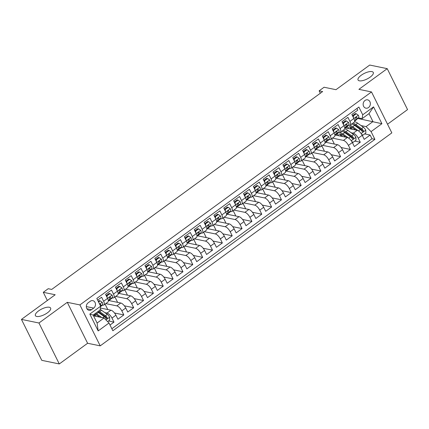 <?xml version="1.0" encoding="UTF-8"?>
<svg xmlns="http://www.w3.org/2000/svg" width="429" height="429" viewBox="0 0 429 429"><rect width="100%" height="100%" fill="white"/><g stroke="black" fill="none" stroke-linecap="round" stroke-linejoin="round"><path stroke-width="0.64" d="M359.357 80.813A8.5 3.116 153.6 0 1 358.054 79.987A8.5 3.116 153.6 0 1 362.661 74.308A8.5 3.116 153.6 0 1 371.97 71.605A8.5 3.116 153.6 0 1 373.273 72.431A8.5 3.116 153.6 0 1 368.667 78.11A8.5 3.116 153.6 0 1 359.357 80.813M36.706 316.452A8.5 3.116 153.6 0 1 35.403 315.626A8.5 3.116 153.6 0 1 40.01 309.947A8.5 3.116 153.6 0 1 49.319 307.244A8.5 3.116 153.6 0 1 50.622 308.07A8.5 3.116 153.6 0 1 46.021 313.749A8.5 3.116 153.6 0 1 36.706 316.452M365.004 100.466A4.247 3.582 101.6 0 0 363.181 104.853A4.247 3.582 101.6 0 0 365.899 108.167A4.247 3.582 101.6 0 0 368.516 107.545A4.247 3.582 101.6 0 0 370.334 103.158A4.247 3.582 101.6 0 0 367.615 99.844A4.247 3.582 101.6 0 0 365.004 100.466M387.532 124.217L407.55 109.599L387.226 68.661L369.718 65.052L335.971 89.693L324.067 87.243L319.138 90.841L320.334 93.249M100.214 345.86L391.833 132.883L371.509 91.94L79.891 304.917L100.214 345.86L87.607 343.264L67.283 302.322L38.959 323.005L59.282 363.948L87.607 343.264M59.282 363.948L41.774 360.339L21.45 319.401L55.191 294.755L43.286 292.305L47.346 300.488M38.959 323.005L21.45 319.401M356.933 108.467L357.77 110.151L351.86 114.468L353.866 118.506L349.925 121.386A5.309 2.097 53.9 0 1 350.257 125.096A5.309 2.097 53.9 0 1 349.319 125.236L348.509 125.064M349.925 121.386L347.919 117.348L342.01 121.664L344.015 125.702L340.074 128.582A5.309 2.097 53.9 0 1 340.406 132.293A5.309 2.097 53.9 0 1 339.468 132.427L338.658 132.261M340.074 128.582L338.068 124.539L332.159 128.861L334.164 132.899L330.223 135.773A5.309 2.097 53.9 0 1 330.55 139.489A5.309 2.097 53.9 0 1 329.617 139.623L328.807 139.457M330.223 135.773L328.217 131.735L322.308 136.052L324.308 140.09L320.372 142.97A5.309 2.097 53.9 0 1 320.699 146.68A5.309 2.097 53.9 0 1 319.766 146.82L318.951 146.654M320.372 142.97L318.366 138.932L312.451 143.248L314.457 147.286L310.516 150.166A5.309 2.097 53.9 0 1 310.848 153.877A5.309 2.097 53.9 0 1 309.915 154.016L309.1 153.845M310.516 150.166L308.515 146.128L302.601 150.445L304.606 154.483L300.665 157.363A5.309 2.097 53.9 0 1 300.997 161.073A5.309 2.097 53.9 0 1 300.059 161.207L299.249 161.041M300.665 157.363L298.659 153.319L292.75 157.641L294.755 161.679L290.814 164.554A5.309 2.097 53.9 0 1 291.146 168.27A5.309 2.097 53.9 0 1 290.208 168.404L289.398 168.238M290.814 164.554L288.808 160.516L282.899 164.833L284.904 168.87L280.963 171.75A5.309 2.097 53.9 0 1 281.29 175.461A5.309 2.097 53.9 0 1 280.357 175.6L279.547 175.434M280.963 171.75L278.957 167.712L273.048 172.029L275.053 176.067L271.112 178.947A5.309 2.097 53.9 0 1 271.439 182.657A5.309 2.097 53.9 0 1 270.506 182.797L269.691 182.625M271.112 178.947L269.106 174.909L263.192 179.225L265.197 183.263L261.256 186.143A5.309 2.097 53.9 0 1 261.588 189.854A5.309 2.097 53.9 0 1 260.655 189.988L259.84 189.822M261.256 186.143L259.255 182.1L253.341 186.422L255.346 190.46L251.405 193.334A5.309 2.097 53.9 0 1 251.737 197.05A5.309 2.097 53.9 0 1 250.804 197.184L249.989 197.018M251.405 193.334L249.399 189.296L243.49 193.613L245.495 197.651L241.554 200.531A5.309 2.097 53.9 0 1 241.886 204.242A5.309 2.097 53.9 0 1 240.948 204.381L240.138 204.215M241.554 200.531L239.548 196.493L233.639 200.81L235.644 204.847L231.703 207.727A5.309 2.097 53.9 0 1 232.035 211.438A5.309 2.097 53.9 0 1 231.097 211.577L230.287 211.406M231.703 207.727L229.697 203.689L223.788 208.006L225.793 212.044L221.852 214.924A5.309 2.097 53.9 0 1 222.179 218.634A5.309 2.097 53.9 0 1 221.246 218.769L220.431 218.602M221.852 214.924L219.846 210.88L213.937 215.202L215.937 219.24L212.001 222.115A5.309 2.097 53.9 0 1 212.328 225.831A5.309 2.097 53.9 0 1 211.395 225.965L210.58 225.799M212.001 222.115L209.996 218.077L204.081 222.394L206.086 226.432L202.145 229.311A5.309 2.097 53.9 0 1 202.477 233.022A5.309 2.097 53.9 0 1 201.544 233.162L200.729 232.995M202.145 229.311L200.139 225.273L194.23 229.59L196.235 233.628L192.294 236.508A5.309 2.097 53.9 0 1 192.626 240.219A5.309 2.097 53.9 0 1 191.688 240.358L190.878 240.186M192.294 236.508L190.288 232.47L184.379 236.787L186.384 240.825L182.443 243.704A5.309 2.097 53.9 0 1 182.775 247.415A5.309 2.097 53.9 0 1 181.837 247.549L181.027 247.383M182.443 243.704L180.437 239.661L174.528 243.978L176.534 248.021L172.592 250.895A5.309 2.097 53.9 0 1 172.919 254.612A5.309 2.097 53.9 0 1 171.986 254.746L171.176 254.579M172.592 250.895L170.586 246.857L164.677 251.174L166.677 255.212L162.741 258.092A5.309 2.097 53.9 0 1 163.068 261.803A5.309 2.097 53.9 0 1 162.135 261.942L161.32 261.776M162.741 258.092L160.736 254.054L154.821 258.371L156.826 262.409L152.885 265.288A5.309 2.097 53.9 0 1 153.217 268.999A5.309 2.097 53.9 0 1 152.284 269.139L151.469 268.967M152.885 265.288L150.885 261.25L144.97 265.567L146.975 269.605L143.034 272.485A5.309 2.097 53.9 0 1 143.366 276.196A5.309 2.097 53.9 0 1 142.428 276.33L141.618 276.163M143.034 272.485L141.028 268.441L135.119 272.758L137.124 276.802L133.183 279.676A5.309 2.097 53.9 0 1 133.516 283.392A5.309 2.097 53.9 0 1 132.577 283.526L131.767 283.36M133.183 279.676L131.177 275.638L125.268 279.955L127.274 283.993L123.332 286.872A5.309 2.097 53.9 0 1 123.659 290.583A5.309 2.097 53.9 0 1 122.726 290.723L121.916 290.556M123.332 286.872L121.327 282.834L115.417 287.151L117.417 291.189L113.481 294.069A5.309 2.097 53.9 0 1 113.808 297.78A5.309 2.097 53.9 0 1 112.875 297.919L112.06 297.747M113.481 294.069L111.476 290.031L105.561 294.348L107.566 298.386A5.309 2.097 53.9 0 1 107.899 302.096L103.957 304.976A5.309 2.097 53.9 0 1 103.024 305.11L102.209 304.944M110.006 325.021L113.98 322.12L108.473 320.989M100.37 308.027L110.918 310.199A5.309 2.097 53.9 0 1 115.916 315.202L117.921 319.246L123.831 314.924L114.516 313.009M108.961 300.573L120.769 303.008A5.309 2.097 -126.1 0 1 125.767 308.011L127.772 312.049L133.687 307.732L124.367 305.813M118.812 293.377L130.62 295.812A5.309 2.097 -126.1 0 1 135.623 300.815L137.629 304.853L143.538 300.536L134.223 298.616M128.662 286.181L140.476 288.615A5.309 2.097 -126.1 0 1 145.474 293.618L147.479 297.656L153.389 293.339L144.074 291.42M138.513 278.989L150.327 281.419A5.309 2.097 -126.1 0 1 155.325 286.422L157.33 290.465L163.24 286.143L153.925 284.229M148.37 271.793L160.178 274.228A5.309 2.097 -126.1 0 1 165.176 279.231L167.181 283.269L173.091 278.952L163.776 277.032M158.221 264.596L170.029 267.031A5.309 2.097 -126.1 0 1 175.027 272.034L177.032 276.072L182.947 271.755L173.627 269.836M168.071 257.4L179.88 259.835A5.309 2.097 -126.1 0 1 184.883 264.838L186.883 268.876L192.798 264.559L183.483 262.639M177.922 250.209L189.736 252.638A5.309 2.097 -126.1 0 1 194.734 257.641L196.739 261.685L202.649 257.362L193.334 255.448M187.773 243.012L199.587 245.447A5.309 2.097 -126.1 0 1 204.585 250.45L206.59 254.488L212.5 250.171L203.185 248.252M197.624 235.816L209.438 238.251A5.309 2.097 -126.1 0 1 214.436 243.254L216.441 247.292L222.351 242.975L213.036 241.055M207.48 228.619L219.289 231.054A5.309 2.097 -126.1 0 1 224.287 236.057L226.292 240.095L232.207 235.778L222.887 233.859M217.331 221.428L229.14 223.858A5.309 2.097 -126.1 0 1 234.143 228.861L236.143 232.904L242.058 228.582L232.738 226.668M227.182 214.232L238.996 216.666A5.309 2.097 -126.1 0 1 243.994 221.67L245.999 225.708L251.909 221.391L242.594 219.471M237.033 207.035L248.847 209.47A5.309 2.097 -126.1 0 1 253.845 214.473L255.85 218.511L261.76 214.194L252.445 212.275M246.884 199.839L258.698 202.273A5.309 2.097 -126.1 0 1 263.696 207.277L265.701 211.315L271.611 206.998L262.296 205.078M256.74 192.648L268.549 195.077A5.309 2.097 -126.1 0 1 273.546 200.08L275.552 204.124L281.462 199.801L272.147 197.887M266.591 185.451L278.4 187.886A5.309 2.097 -126.1 0 1 283.397 192.889L285.403 196.927L291.318 192.61L281.998 190.691M276.442 178.255L288.25 180.689A5.309 2.097 -126.1 0 1 293.254 185.693L295.259 189.731L301.169 185.414L291.854 183.494M286.293 171.058L298.107 173.493A5.309 2.097 -126.1 0 1 303.105 178.496L305.11 182.534L311.02 178.217L301.705 176.298M296.144 163.867L307.958 166.296A5.309 2.097 -126.1 0 1 312.956 171.3L314.961 175.343L320.871 171.021L311.556 169.106M306 156.671L317.809 159.105A5.309 2.097 -126.1 0 1 322.806 164.109L324.812 168.147L330.721 163.83L321.407 161.91M315.851 149.474L327.659 151.909A5.309 2.097 -126.1 0 1 332.657 156.912L334.663 160.95L340.578 156.633L331.258 154.713M325.702 142.278L337.51 144.712A5.309 2.097 -126.1 0 1 342.514 149.716L344.514 153.754L350.429 149.437L341.114 147.517M335.553 135.087L347.367 137.516A5.309 2.097 -126.1 0 1 352.365 142.519L354.37 146.562L360.28 142.24L354.772 141.109M43.286 292.305L48.209 288.706L51.716 289.425L322.64 91.559L319.138 90.841M91.522 309.69L93.694 308.108A4.118 3.47 101.6 0 0 95.453 303.855A4.118 3.47 101.6 0 0 92.82 300.649A4.118 3.47 101.6 0 0 90.288 301.249L88.117 302.831A4.118 3.47 101.6 0 0 86.358 307.084A4.118 3.47 101.6 0 0 88.991 310.29A4.118 3.47 101.6 0 0 91.522 309.69L86.899 308.741M362.114 118.645L362.719 114.795L358.875 107.052L96.815 298.439L100.659 306.188L100.054 310.033L93.157 315.074L97.11 323.037L104.006 318.002L109.009 323.005L112.854 330.754L374.914 139.361L371.069 131.617L366.071 126.614L372.967 121.573L369.01 113.61L362.114 118.645L358.36 117.873M362.719 114.795L373.557 106.88L381.907 123.702L371.069 131.617M109.009 323.005L98.171 330.92L89.822 314.103L100.659 306.188M351.169 132.765L353.276 133.199A5.309 2.097 53.9 0 1 358.274 138.202L360.28 142.24M345.404 127.89L357.218 130.325L353.276 133.199M332.411 138.127L343.425 140.396A5.309 2.097 53.9 0 1 348.423 145.399L350.429 149.437M322.56 145.324L333.574 147.592A5.309 2.097 53.9 0 1 338.572 152.595L340.578 156.633M312.709 152.52L323.718 154.789A5.309 2.097 53.9 0 1 328.721 159.792L330.721 163.83M302.858 159.711L313.867 161.98A5.309 2.097 53.9 0 1 318.865 166.983L320.871 171.021M293.007 166.908L304.016 169.176A5.309 2.097 53.9 0 1 309.014 174.179L311.02 178.217M283.156 174.104L294.165 176.373A5.309 2.097 53.9 0 1 299.163 181.376L301.169 185.414M273.3 181.301L284.314 183.569A5.309 2.097 53.9 0 1 289.312 188.572L291.318 192.61M263.449 188.492L274.458 190.76A5.309 2.097 53.9 0 1 279.461 195.763L281.462 199.801M253.598 195.688L264.607 197.957A5.309 2.097 53.9 0 1 269.605 202.96L271.611 206.998M243.747 202.885L254.756 205.153A5.309 2.097 53.9 0 1 259.754 210.156L261.76 214.194M233.896 210.081L244.905 212.35A5.309 2.097 53.9 0 1 249.903 217.353L251.909 221.391M224.04 217.272L235.054 219.541A5.309 2.097 53.9 0 1 240.052 224.544L242.058 228.582M214.189 224.469L225.198 226.737A5.309 2.097 53.9 0 1 230.201 231.74L232.207 235.778M204.338 231.665L215.347 233.934A5.309 2.097 53.9 0 1 220.345 238.937L222.351 242.975M194.487 238.862L205.496 241.13A5.309 2.097 53.9 0 1 210.494 246.133L212.5 250.171M184.636 246.053L195.645 248.321A5.309 2.097 53.9 0 1 200.643 253.325L202.649 257.362M174.78 253.249L185.795 255.518A5.309 2.097 53.9 0 1 190.792 260.521L192.798 264.559M164.929 260.446L175.944 262.714A5.309 2.097 53.9 0 1 180.941 267.717L182.947 271.755M155.078 267.642L166.087 269.911A5.309 2.097 53.9 0 1 171.091 274.914L173.091 278.952M145.227 274.833L156.236 277.102A5.309 2.097 53.9 0 1 161.234 282.105L163.24 286.143M135.376 282.03L146.386 284.298A5.309 2.097 53.9 0 1 151.383 289.302L153.389 293.339M125.52 289.226L136.535 291.495A5.309 2.097 53.9 0 1 141.532 296.498L143.538 300.536M115.669 296.423L126.684 298.691A5.309 2.097 53.9 0 1 131.682 303.694L133.687 307.732M105.818 303.614L116.827 305.882A5.309 2.097 53.9 0 1 121.831 310.886L123.831 314.924M104.869 312.644L106.977 313.079A5.309 2.097 53.9 0 1 111.974 318.082L113.98 322.12M111.851 328.732L371.97 138.755L370.13 135.049L364.623 133.912M357.218 130.325A5.309 2.097 -126.1 0 1 362.215 135.328L364.221 139.366L370.13 135.049M97.651 300.128L101.625 297.222L103.625 301.265A5.309 2.097 53.9 0 1 103.957 304.976M93.543 315.846L104.006 318.002M67.283 302.322L79.891 304.917M387.226 68.661L358.901 89.345L371.509 91.94M357.77 118.447L381.907 123.702M361.02 125.574L366.071 126.614M107.094 309.411L107.54 309.089L105.089 304.15M100.6 306.542L102.66 305.035M110.312 299.447L112.511 297.844M116.945 302.22L117.39 301.893L114.94 296.954M113.808 297.78L117.75 294.9A5.309 2.097 -126.1 0 0 117.417 291.189M120.163 292.256L122.362 290.647M126.796 295.023L127.247 294.696L124.791 289.757M123.659 290.583L127.601 287.709A5.309 2.097 -126.1 0 0 127.274 283.993M130.014 285.06L132.218 283.451M136.647 287.827L137.098 287.5L134.647 282.561M133.516 283.392L137.457 280.512A5.309 2.097 -126.1 0 0 137.124 276.802M139.87 277.863L142.069 276.255M146.504 280.63L146.949 280.309L144.498 275.37M143.366 276.196L147.308 273.316A5.309 2.097 -126.1 0 0 146.975 269.605M149.721 270.667L151.92 269.063M156.354 273.439L156.799 273.112L154.349 268.173M153.217 268.999L157.159 266.119A5.309 2.097 -126.1 0 0 156.826 262.409M159.572 263.476L161.771 261.867M166.205 266.243L166.65 265.916L164.2 260.977M163.068 261.803L167.01 258.928A5.309 2.097 -126.1 0 0 166.677 255.212L171.139 251.925L169.106 250.472L166.152 252.627L166.216 254.279M169.423 256.279L171.621 254.67M176.056 259.046L176.507 258.719L174.051 253.78M172.919 254.612L176.861 251.732A5.309 2.097 -126.1 0 0 176.534 248.021M179.274 249.083L181.478 247.474M185.907 251.85L186.358 251.528L183.907 246.589M182.775 247.415L186.712 244.535A5.309 2.097 -126.1 0 0 186.384 240.825M189.125 241.886L191.329 240.283M195.763 244.659L196.209 244.332L193.758 239.393M192.626 240.219L196.568 237.339A5.309 2.097 -126.1 0 0 196.235 233.628M198.981 234.695L201.18 233.086M205.614 237.462L206.059 237.135L203.609 232.196M202.477 233.022L206.419 230.148A5.309 2.097 -126.1 0 0 206.086 226.432M208.832 227.499L211.03 225.89M215.465 230.266L215.91 229.939L213.46 225M212.328 225.831L216.27 222.951A5.309 2.097 -126.1 0 0 215.937 219.24M218.683 220.302L220.881 218.693M225.316 223.069L225.767 222.748L223.311 217.809M222.179 218.634L226.121 215.755A5.309 2.097 -126.1 0 0 225.793 212.044L230.25 208.757L228.217 207.298L225.263 209.459L225.327 211.111M228.534 213.106L230.738 211.502M235.167 215.878L235.618 215.551L233.167 210.612M232.035 211.438L235.971 208.558A5.309 2.097 -126.1 0 0 235.644 204.847M238.385 205.915L240.589 204.306M245.018 208.682L245.468 208.355L243.018 203.416M241.886 204.242L245.828 201.367A5.309 2.097 -126.1 0 0 245.495 197.651M248.241 198.718L250.439 197.109M254.874 201.485L255.319 201.158L252.869 196.219M251.737 197.05L255.679 194.171A5.309 2.097 -126.1 0 0 255.346 190.46L259.808 187.173L257.775 185.714L254.821 187.875L254.885 189.527M258.092 191.522L260.29 189.913M264.725 194.289L265.17 193.967L262.72 189.028M261.588 189.854L265.53 186.974A5.309 2.097 -126.1 0 0 265.197 183.263M267.943 184.325L270.141 182.722M274.576 187.098L275.021 186.771L272.571 181.832M271.439 182.657L275.38 179.778A5.309 2.097 -126.1 0 0 275.053 176.067M277.794 177.134L279.992 175.525M284.427 179.901L284.877 179.574L282.427 174.635M281.29 175.461L285.231 172.587A5.309 2.097 -126.1 0 0 284.904 168.87M287.644 169.938L289.848 168.329M294.278 172.705L294.728 172.378L292.278 167.439M291.146 168.27L295.088 165.39A5.309 2.097 -126.1 0 0 294.755 161.679M297.501 162.741L299.699 161.132M304.134 165.508L304.579 165.186L302.129 160.248M300.997 161.073L304.939 158.194A5.309 2.097 -126.1 0 0 304.606 154.483M307.352 155.545L309.55 153.941M313.985 158.317L314.43 157.99L311.98 153.051M310.848 153.877L314.789 150.997A5.309 2.097 -126.1 0 0 314.457 147.286M317.203 148.354L319.401 146.745M323.836 151.121L324.281 150.793L321.83 145.855M320.699 146.68L324.64 143.806A5.309 2.097 -126.1 0 0 324.308 140.09M327.054 141.157L329.252 139.548M333.687 143.924L334.137 143.597L331.681 138.658M330.55 139.489L334.491 136.61A5.309 2.097 -126.1 0 0 334.164 132.899M336.904 133.961L337.837 133.28M340.406 132.293L344.348 129.413A5.309 2.097 -126.1 0 0 344.015 125.702M346.761 126.764L347.694 126.083M371.97 138.755L374.914 139.361M350.257 125.096L354.198 122.217A5.309 2.097 -126.1 0 0 353.866 118.506M93.157 315.074L89.822 314.103M97.11 323.037L98.171 330.92M373.557 106.88L369.01 113.61M98.573 301.984L100.145 300.836L102.225 302.332A3.518 1.389 53.9 0 1 102.477 304.687L100.611 306.499M100.145 300.836L99.233 300.649L98.262 301.356M100.595 306.059L100.606 306.049A3.518 1.389 -126.1 0 0 100.681 304.51L100.322 304.177L99.753 304.37M107.615 321.616L109.701 320.088L109.588 317.16A3.518 1.389 -126.1 0 0 107.293 314.382L101.528 310.247A10.157 4.011 -126.1 0 0 100.155 309.4M98.273 316.082A8.43 3.33 -126.1 0 0 98.375 316.286A4.183 1.652 53.9 0 1 98.638 316.897M101.748 317.535L96.6 313.846A10.157 4.011 -126.1 0 0 95.667 313.24M99.721 317.117L96.831 315.047A8.43 3.33 -126.1 0 0 94.702 313.942M97.539 311.872A10.157 4.011 53.9 0 1 98.477 312.478L104.236 316.613A3.518 1.389 53.9 0 1 106.038 318.538L107.1 318.742L107.218 317.674A3.518 1.389 -126.1 0 0 105.421 315.749L99.657 311.615A10.157 4.011 -126.1 0 0 98.724 311.009M94.385 314.173A10.157 4.011 -126.1 0 0 95.007 316.146M95.935 316.339A8.43 3.33 53.9 0 1 95.388 314.194M97.753 311.711A8.43 3.33 53.9 0 1 99.887 312.816L105.652 316.951A1.791 0.708 53.9 0 1 106.21 317.471L107.218 317.674M94.171 314.328A8.43 3.33 -126.1 0 0 94.38 316.017M106.199 295.629L107.041 295.801L109.996 293.64L112.082 295.136A3.518 1.389 53.9 0 1 112.328 297.49L109.824 299.919A10.157 4.011 53.9 0 1 109.658 300.064L109.824 299.919M107.041 295.801L107.105 297.453M109.996 293.64L109.084 293.452L106.177 295.581M108.328 300.927L110.457 298.857A3.518 1.389 -126.1 0 0 110.532 297.313C109.829 296.771 109.438 297.061 109.352 298.176A3.518 1.389 53.9 0 1 109.277 299.721L108.306 300.659M109.652 297.131L110.532 297.313L110.173 296.981M116.05 288.433L116.892 288.604L119.847 286.449L121.933 287.939A3.518 1.389 53.9 0 1 122.185 290.294L119.68 292.728A10.157 4.011 53.9 0 1 119.509 292.868L118.179 293.838M116.892 288.604L116.956 290.256M119.847 286.449L118.94 286.261L116.028 288.385M118.179 293.731L120.313 291.661A3.518 1.389 -126.1 0 0 120.388 290.117C119.686 289.575 119.289 289.865 119.203 290.98A3.518 1.389 53.9 0 1 119.128 292.524L118.163 293.463M119.503 289.94L120.388 290.117L120.023 289.784M125.901 281.236L126.743 281.408L129.703 279.252L131.783 280.743A3.518 1.389 53.9 0 1 132.035 283.097L129.531 285.532A10.157 4.011 53.9 0 1 129.36 285.676L128.03 286.647M126.743 281.408L126.807 283.06M129.703 279.252L128.791 279.065L125.879 281.188M128.03 286.534L130.164 284.465A3.518 1.389 -126.1 0 0 130.239 282.925C129.537 282.384 129.14 282.668 129.054 283.789A3.518 1.389 53.9 0 1 128.979 285.328L128.014 286.272M129.354 282.743L130.239 282.925L129.874 282.588M135.757 274.04L136.599 274.217L139.554 272.056L141.634 273.552A3.518 1.389 53.9 0 1 141.886 275.906L139.382 278.335A10.157 4.011 53.9 0 1 139.211 278.48L139.382 278.335M136.599 274.217L136.658 275.868M139.554 272.056L138.642 271.868L135.73 273.992M137.881 279.343L140.015 277.268A3.518 1.389 -126.1 0 0 140.09 275.729C139.387 275.187 138.991 275.477 138.905 276.592A3.518 1.389 53.9 0 1 138.83 278.137L137.865 279.075M139.205 275.547L140.09 275.729L139.731 275.397M145.608 266.849L146.45 267.02L149.405 264.859L151.485 266.355A3.518 1.389 53.9 0 1 151.737 268.71L149.233 271.139A10.157 4.011 53.9 0 1 149.061 271.284L147.732 272.254M146.45 267.02L146.514 268.672M149.405 264.859L148.493 264.672L145.581 266.8M147.732 272.147L149.866 270.077A3.518 1.389 -126.1 0 0 149.941 268.533C149.238 267.991 148.847 268.281 148.761 269.396A3.518 1.389 53.9 0 1 148.686 270.94L147.715 271.879M149.061 268.35L149.941 268.533L149.582 268.2M155.459 259.652L156.301 259.824L159.256 257.668L161.342 259.159A3.518 1.389 53.9 0 1 161.588 261.513L159.084 263.948A10.157 4.011 53.9 0 1 158.918 264.087L157.588 265.058M156.301 259.824L156.365 261.476M159.256 257.668L158.344 257.48L155.437 259.604M157.588 264.95L159.717 262.88A3.518 1.389 -126.1 0 0 159.792 261.336C159.089 260.794 158.698 261.084 158.612 262.199A3.518 1.389 53.9 0 1 158.537 263.744L157.566 264.682M158.912 261.159L159.792 261.336L159.432 261.004M171.139 251.925L171.192 251.962A3.518 1.389 53.9 0 1 171.444 254.317L168.935 256.751A10.157 4.011 53.9 0 1 168.769 256.896L168.935 256.751M169.106 250.472L168.195 250.284L165.288 252.408M167.439 257.754L169.573 255.684A3.518 1.389 -126.1 0 0 169.643 254.145C168.946 253.603 168.549 253.888 168.463 255.008A3.518 1.389 53.9 0 1 168.388 256.547L167.423 257.491M168.763 253.963L169.643 254.145L169.283 253.807M165.31 252.456L166.152 252.627M175.161 245.259L176.003 245.436L178.957 243.275L181.043 244.771A3.518 1.389 53.9 0 1 181.295 247.125L178.791 249.555A10.157 4.011 53.9 0 1 178.62 249.699L177.29 250.67M176.003 245.436L176.067 247.088M178.957 243.275L178.051 243.087L175.139 245.211M177.29 250.563L179.424 248.488A3.518 1.389 -126.1 0 0 179.499 246.948C178.796 246.407 178.4 246.696 178.314 247.812A3.518 1.389 53.9 0 1 178.239 249.356L177.274 250.295M178.614 246.766L179.499 246.948L179.134 246.616M185.012 238.068L185.854 238.24L188.814 236.079L190.894 237.575A3.518 1.389 53.9 0 1 191.146 239.929L188.642 242.358A10.157 4.011 53.9 0 1 188.47 242.503L187.141 243.474M185.854 238.24L185.918 239.891M188.814 236.079L187.902 235.891L184.99 238.02M187.141 243.366L189.275 241.296A3.518 1.389 -126.1 0 0 189.35 239.752C188.647 239.21 188.251 239.5 188.165 240.615A3.518 1.389 53.9 0 1 188.09 242.16L187.124 243.098M188.465 239.57L189.35 239.752L188.991 239.42M194.868 230.872L195.71 231.043L198.665 228.888L200.745 230.378A3.518 1.389 53.9 0 1 200.997 232.733L198.493 235.167A10.157 4.011 53.9 0 1 198.321 235.306L198.493 235.167M195.71 231.043L195.774 232.695M198.665 228.888L197.753 228.7L194.841 230.823M196.991 236.17L199.126 234.1A3.518 1.389 -126.1 0 0 199.201 232.556C198.498 232.014 198.107 232.303 198.021 233.419A3.518 1.389 53.9 0 1 197.946 234.963L196.975 235.902M198.321 232.379L199.201 232.556L198.841 232.223M204.719 223.675L205.561 223.847L208.515 221.691L210.601 223.182A3.518 1.389 53.9 0 1 210.848 225.536L208.344 227.971A10.157 4.011 53.9 0 1 208.172 228.115L206.848 229.086M205.561 223.847L205.625 225.498M208.515 221.691L207.604 221.503L204.692 223.627M206.848 228.973L208.977 226.903A3.518 1.389 -126.1 0 0 209.052 225.364C208.349 224.823 207.958 225.107 207.872 226.228A3.518 1.389 53.9 0 1 207.797 227.767L206.826 228.711M208.172 225.182L209.052 225.364L208.692 225.027M214.57 216.479L215.412 216.656L218.366 214.495L220.452 215.991A3.518 1.389 53.9 0 1 220.704 218.345L218.195 220.774A10.157 4.011 53.9 0 1 218.029 220.919L216.699 221.89M215.412 216.656L215.476 218.307M218.366 214.495L217.455 214.307L214.548 216.431M216.699 221.782L218.828 219.712A3.518 1.389 -126.1 0 0 218.903 218.168C218.2 217.626 217.809 217.916 217.723 219.031A3.518 1.389 53.9 0 1 217.648 220.576L216.677 221.514M218.023 217.986L218.903 218.168L218.543 217.835M230.25 208.757L230.303 208.794A3.518 1.389 53.9 0 1 230.555 211.148L228.051 213.578A10.157 4.011 53.9 0 1 227.879 213.722L226.55 214.693M228.217 207.298L227.311 207.11L224.399 209.239M226.55 214.586L228.684 212.516A3.518 1.389 -126.1 0 0 228.759 210.971C228.056 210.43 227.66 210.719 227.574 211.835A3.518 1.389 53.9 0 1 227.499 213.379L226.533 214.318M227.874 210.789L228.759 210.971L228.394 210.639M224.421 209.288L225.263 209.459M234.272 202.091L235.113 202.263L238.074 200.107L240.154 201.598A3.518 1.389 53.9 0 1 240.406 203.952L237.902 206.387A10.157 4.011 53.9 0 1 237.73 206.526L236.4 207.497M235.113 202.263L235.178 203.914M238.074 200.107L237.162 199.919L234.25 202.043M236.4 207.389L238.535 205.319A3.518 1.389 -126.1 0 0 238.61 203.775C237.907 203.233 237.51 203.523 237.425 204.638A3.518 1.389 53.9 0 1 237.35 206.183L236.384 207.121M237.725 203.598L238.61 203.775L238.245 203.443M244.128 194.895L244.97 195.066L247.924 192.911L250.005 194.401A3.518 1.389 53.9 0 1 250.257 196.755L247.753 199.19A10.157 4.011 53.9 0 1 247.581 199.335L246.251 200.305M244.97 195.066L245.034 196.718M247.924 192.911L247.013 192.723L244.101 194.846M246.251 200.193L248.386 198.123A3.518 1.389 -126.1 0 0 248.461 196.584C247.758 196.042 247.367 196.326 247.281 197.447A3.518 1.389 53.9 0 1 247.206 198.986L246.235 199.93M247.576 196.402L248.461 196.584L248.101 196.246M259.808 187.173L259.856 187.21A3.518 1.389 53.9 0 1 260.108 189.564L257.604 191.994A10.157 4.011 53.9 0 1 257.432 192.138L256.108 193.109M257.775 185.714L256.864 185.526L253.952 187.65M256.102 193.002L258.237 190.932A3.518 1.389 -126.1 0 0 258.312 189.387C257.609 188.846 257.218 189.135 257.132 190.251A3.518 1.389 53.9 0 1 257.057 191.795L256.086 192.734M257.432 189.205L258.312 189.387L257.952 189.055M253.979 187.698L254.821 187.875M263.83 180.507L264.672 180.679L267.626 178.518L269.712 180.014A3.518 1.389 53.9 0 1 269.959 182.368L267.455 184.797A10.157 4.011 53.9 0 1 267.288 184.942L265.959 185.913M264.672 180.679L264.736 182.33M267.626 178.518L266.715 178.33L263.808 180.459M265.959 185.805L268.087 183.735A3.518 1.389 -126.1 0 0 268.163 182.191C267.46 181.649 267.069 181.939 266.983 183.054A3.518 1.389 53.9 0 1 266.908 184.599L265.937 185.537M267.283 182.009L268.163 182.191L267.803 181.858M273.681 173.311L274.522 173.482L277.477 171.327L279.563 172.817A3.518 1.389 53.9 0 1 279.815 175.171L277.311 177.606A10.157 4.011 53.9 0 1 277.139 177.745L277.311 177.606M274.522 173.482L274.587 175.134M277.477 171.327L276.571 171.139L273.659 173.262M275.809 178.609L277.944 176.539A3.518 1.389 -126.1 0 0 278.019 174.994C277.316 174.453 276.919 174.742 276.834 175.858A3.518 1.389 53.9 0 1 276.759 177.402L275.793 178.341M277.134 174.817L278.019 174.994L277.654 174.662M283.531 166.114L284.373 166.286L287.333 164.13L289.414 165.621A3.518 1.389 53.9 0 1 289.666 167.975L287.162 170.41A10.157 4.011 53.9 0 1 286.99 170.554L285.66 171.525M284.373 166.286L284.438 167.937M287.333 164.13L286.422 163.942L283.51 166.066M285.66 171.412L287.795 169.342A3.518 1.389 -126.1 0 0 287.87 167.803C287.167 167.262 286.77 167.546 286.685 168.667A3.518 1.389 53.9 0 1 286.61 170.206L285.644 171.15M286.985 167.621L287.87 167.803L287.505 167.466M293.388 158.918L294.23 159.095L297.184 156.934L299.265 158.43A3.518 1.389 53.9 0 1 299.517 160.784L297.013 163.213A10.157 4.011 53.9 0 1 296.841 163.358L295.511 164.328M294.23 159.095L294.289 160.746M297.184 156.934L296.273 156.746L293.361 158.869M295.511 164.221L297.646 162.151A3.518 1.389 -126.1 0 0 297.721 160.607C297.018 160.065 296.627 160.355 296.536 161.47A3.518 1.389 53.9 0 1 296.466 163.015L295.495 163.953M296.836 160.425L297.721 160.607L297.361 160.274M303.239 151.727L304.081 151.898L307.035 149.737L309.116 151.233A3.518 1.389 53.9 0 1 309.368 153.587L306.864 156.017A10.157 4.011 53.9 0 1 306.692 156.161L306.864 156.017M304.081 151.898L304.145 153.55M307.035 149.737L306.124 149.549L303.212 151.678M305.362 157.025L307.496 154.955A3.518 1.389 -126.1 0 0 307.572 153.41C306.869 152.869 306.478 153.158 306.392 154.274A3.518 1.389 53.9 0 1 306.317 155.818L305.346 156.757M306.692 153.228L307.572 153.41L307.212 153.078M313.09 144.53L313.931 144.702L316.886 142.546L318.972 144.037A3.518 1.389 53.9 0 1 319.219 146.391L316.715 148.825A10.157 4.011 53.9 0 1 316.548 148.965L315.218 149.936M313.931 144.702L313.996 146.353M316.886 142.546L315.975 142.358L313.068 144.482M315.218 149.828L317.347 147.758A3.518 1.389 -126.1 0 0 317.422 146.214C316.72 145.672 316.329 145.962 316.243 147.077A3.518 1.389 53.9 0 1 316.168 148.622L315.197 149.56M316.543 146.037L317.422 146.214L317.063 145.881M322.94 137.334L323.782 137.505L326.737 135.35L328.823 136.84A3.518 1.389 53.9 0 1 329.075 139.194L326.571 141.629A10.157 4.011 53.9 0 1 326.399 141.774L325.069 142.744M323.782 137.505L323.847 139.157M326.737 135.35L325.831 135.162L322.919 137.285M325.069 142.632L327.204 140.562A3.518 1.389 -126.1 0 0 327.273 139.023C326.576 138.481 326.179 138.765 326.094 139.886A3.518 1.389 53.9 0 1 326.019 141.425L325.053 142.369M326.394 138.84L327.273 139.023L326.914 138.685M332.791 130.137L333.633 130.314L336.588 128.153L338.674 129.649A3.518 1.389 53.9 0 1 338.926 132.003L336.422 134.433A10.157 4.011 53.9 0 1 336.25 134.577L336.422 134.433M333.633 130.314L333.698 131.966M336.588 128.153L335.682 127.965L332.77 130.089M334.92 135.441L337.055 133.371A3.518 1.389 -126.1 0 0 337.13 131.826C336.427 131.285 336.03 131.574 335.945 132.69A3.518 1.389 53.9 0 1 335.869 134.234L334.904 135.173M336.245 131.644L337.13 131.826L336.765 131.494M342.648 122.946L343.49 123.118L346.444 120.957L348.525 122.453A3.518 1.389 53.9 0 1 348.777 124.807L346.273 127.236A10.157 4.011 53.9 0 1 346.101 127.381L344.771 128.351M343.49 123.118L343.549 124.769M346.444 120.957L345.533 120.769L342.621 122.898M344.771 128.244L346.905 126.174A3.518 1.389 -126.1 0 0 346.981 124.63C346.278 124.088 345.881 124.378 345.795 125.493A3.518 1.389 53.9 0 1 345.72 127.038L344.755 127.976M346.096 124.448L346.981 124.63L346.621 124.297M351.759 141.447L353.046 142.369L356 140.213L355.888 137.28A3.518 1.389 -126.1 0 0 353.593 134.502L347.828 130.368A10.157 4.011 -126.1 0 0 344.685 128.925M344.573 136.202A8.43 3.33 -126.1 0 0 344.675 136.411A4.183 1.652 53.9 0 1 344.937 137.017M348.884 138.272A3.518 1.389 -126.1 0 0 348.664 138.1L342.9 133.966A10.157 4.011 -126.1 0 0 338.256 132.829A10.157 4.011 -126.1 0 0 337.462 135.478M346.021 137.242L343.13 135.167A8.43 3.33 -126.1 0 0 339.275 134.223A8.43 3.33 -126.1 0 0 338.604 135.714M341.902 131.199A10.157 4.011 53.9 0 1 344.771 132.599L350.536 136.733A3.518 1.389 53.9 0 1 352.332 138.664L353.394 138.862L353.517 137.8A3.518 1.389 -126.1 0 0 351.721 135.87L345.956 131.735A10.157 4.011 -126.1 0 0 343.082 130.336M340.621 133.982A10.157 4.011 -126.1 0 0 341.307 136.272M342.235 136.46A8.43 3.33 53.9 0 1 341.682 134.315M343.334 131.719A8.43 3.33 53.9 0 1 346.182 132.936L351.946 137.071A1.791 0.708 53.9 0 1 352.509 137.591L353.517 137.8M340.524 133.966A8.43 3.33 -126.1 0 0 340.68 136.143M353.046 142.369L352.193 142.197M352.499 115.75L353.34 115.921L356.295 113.765L358.376 115.256A3.518 1.389 53.9 0 1 358.628 117.61L356.124 120.045A10.157 4.011 53.9 0 1 355.952 120.184L354.622 121.155M353.34 115.921L353.405 117.573M356.295 113.765L355.384 113.578L352.472 115.701M354.622 121.048L356.756 118.978A3.518 1.389 -126.1 0 0 356.831 117.433C356.129 116.892 355.738 117.181 355.652 118.297A3.518 1.389 53.9 0 1 355.577 119.841L354.606 120.78M355.952 117.256L356.831 117.433L356.472 117.101M361.609 134.256L362.896 135.178L365.851 133.017L365.739 130.084A3.518 1.389 -126.1 0 0 363.443 127.311L357.679 123.171A10.157 4.011 -126.1 0 0 354.536 121.729M354.424 129.006A8.43 3.33 -126.1 0 0 354.526 129.215A4.183 1.652 53.9 0 1 354.788 129.821M358.741 131.076A3.518 1.389 -126.1 0 0 358.515 130.904L352.751 126.77A10.157 4.011 -126.1 0 0 348.112 125.638A10.157 4.011 -126.1 0 0 347.318 128.282M355.872 130.046L352.981 127.971A8.43 3.33 -126.1 0 0 349.126 127.032A8.43 3.33 -126.1 0 0 348.455 128.518M351.753 124.002A10.157 4.011 53.9 0 1 354.622 125.402L360.387 129.542A3.518 1.389 53.9 0 1 362.189 131.467L363.25 131.665L363.368 130.604A3.518 1.389 -126.1 0 0 361.572 128.679L355.807 124.539A10.157 4.011 -126.1 0 0 352.933 123.139M350.472 126.786A10.157 4.011 -126.1 0 0 351.158 129.075M352.086 129.263A8.43 3.33 53.9 0 1 351.533 127.123M353.185 124.523A8.43 3.33 53.9 0 1 356.038 125.74L361.803 129.88A1.791 0.708 53.9 0 1 362.36 130.395L363.368 130.604M350.375 126.775A8.43 3.33 -126.1 0 0 350.531 128.947M362.896 135.178L362.049 135.001M347.367 137.516L343.425 140.396M337.51 144.712L333.574 147.592M327.659 151.909L323.718 154.789M317.809 159.105L313.867 161.98M307.958 166.296L304.016 169.176M298.107 173.493L294.165 176.373M288.25 180.689L284.314 183.569M278.4 187.886L274.458 190.76M268.549 195.077L264.607 197.957M258.698 202.273L254.756 205.153M248.847 209.47L244.905 212.35M238.996 216.666L235.054 219.541M229.14 223.858L225.198 226.737M219.289 231.054L215.347 233.934M209.438 238.251L205.496 241.13M199.587 245.447L195.645 248.321M189.736 252.638L185.795 255.518M179.88 259.835L175.944 262.714M170.029 267.031L166.087 269.911M160.178 274.228L156.236 277.102M150.327 281.419L146.386 284.298M140.476 288.615L136.535 291.495M130.62 295.812L126.684 298.691M120.769 303.008L116.827 305.882M110.918 310.199L106.977 313.079M115.916 315.202L111.974 318.082M362.215 135.328L358.274 138.202M352.365 142.519L348.423 145.399M342.514 149.716L338.572 152.595M332.657 156.912L328.721 159.792M322.806 164.109L318.865 166.983M312.956 171.3L309.014 174.179M303.105 178.496L299.163 181.376M293.254 185.693L289.312 188.572M283.397 192.889L279.461 195.763M273.546 200.08L269.605 202.96M263.696 207.277L259.754 210.156M253.845 214.473L249.903 217.353M243.994 221.67L240.052 224.544M234.143 228.861L230.201 231.74M224.287 236.057L220.345 238.937M214.436 243.254L210.494 246.133M204.585 250.45L200.643 253.325M194.734 257.641L190.792 260.521M184.883 264.838L180.941 267.717M175.027 272.034L171.091 274.914M165.176 279.231L161.234 282.105M155.325 286.422L151.383 289.302M145.474 293.618L141.532 296.498M135.623 300.815L131.682 303.694M125.767 308.011L121.831 310.886M107.566 298.386L103.625 301.265M86.326 306.59L93.694 308.108M102.177 302.295L99.646 304.145M102.477 304.687L100.606 306.049M99.801 304.327L100.681 304.51M105.92 319.916L109.593 317.229M98.375 316.286L97.78 316.72M99.657 311.615L101.528 310.247M96.6 313.846L98.477 312.478M105.421 315.749L107.293 314.382M102.703 317.733L104.236 316.613M112.028 295.098L107.556 298.364M109.277 299.721L108.28 300.445M112.328 297.49L110.457 298.857M121.879 287.902L117.407 291.168M119.68 292.728L118.179 293.822M119.128 292.524L118.131 293.254M122.185 290.294L120.313 291.661M131.73 280.705L127.263 283.971M129.531 285.532L128.03 286.626M128.979 285.328L127.981 286.057M132.035 283.097L130.164 284.465M141.586 273.514L137.114 276.78M138.83 278.137L137.838 278.861M141.886 275.906L140.015 277.268M151.437 266.318L146.965 269.584M149.233 271.139L147.737 272.233M148.686 270.94L147.689 271.664M151.737 268.71L149.866 270.077M161.288 259.121L156.816 262.387M159.084 263.948L157.588 265.042M158.537 263.744L157.54 264.473M161.588 261.513L159.717 262.88M168.388 256.547L167.39 257.277M171.444 254.317L169.573 255.684M180.99 244.734L176.523 248M178.791 249.555L177.29 250.649M178.239 249.356L177.241 250.08M181.295 247.125L179.424 248.488M190.846 237.537L186.374 240.803M188.642 242.358L187.141 243.452M188.09 242.16L187.098 242.884M191.146 239.929L189.275 241.296M200.697 230.341L196.225 233.607M197.946 234.963L196.949 235.693M200.997 232.733L199.126 234.1M210.548 223.144L206.076 226.41M208.344 227.971L206.848 229.065M207.797 227.767L206.799 228.496M210.848 225.536L208.977 226.903M220.399 215.953L215.926 219.219M218.195 220.774L216.699 221.868M217.648 220.576L216.65 221.3M220.704 218.345L218.828 219.712M228.051 213.578L226.55 214.672M227.499 213.379L226.501 214.103M230.555 211.148L228.684 212.516M240.101 201.56L235.634 204.826M237.902 206.387L236.4 207.48M237.35 206.183L236.358 206.912M240.406 203.952L238.535 205.319M249.957 194.364L245.485 197.63M247.753 199.19L246.251 200.284M247.206 198.986L246.208 199.716M250.257 196.755L248.386 198.123M257.604 191.994L256.108 193.088M257.057 191.795L256.059 192.519M260.108 189.564L258.237 190.932M269.659 179.976L265.186 183.242M267.455 184.797L265.959 185.891M266.908 184.599L265.91 185.323M269.959 182.368L268.087 183.735M279.51 172.78L275.037 176.046M276.759 177.402L275.761 178.132M279.815 175.171L277.944 176.539M289.361 165.583L284.894 168.849M287.162 170.41L285.66 171.503M286.61 170.206L285.617 170.935M289.666 167.975L287.795 169.342M299.217 158.392L294.744 161.658M297.013 163.213L295.511 164.307M296.466 163.015L295.468 163.739M299.517 160.784L297.646 162.151M309.068 151.196L304.595 154.461M306.317 155.818L305.319 156.542M309.368 153.587L307.496 154.955M318.919 143.999L314.446 147.265M316.715 148.825L315.218 149.919M316.168 148.622L315.17 149.351M319.219 146.391L317.347 147.758M328.77 136.803L324.297 140.069M326.571 141.629L325.069 142.723M326.019 141.425L325.021 142.155M329.075 139.194L327.204 140.562M338.62 129.612L334.153 132.877M335.869 134.234L334.872 134.958M338.926 132.003L337.055 133.371M348.477 122.415L344.004 125.681M346.273 127.236L344.771 128.33M345.72 127.038L344.728 127.762M348.777 124.807L346.905 126.174M351.271 140.728L355.888 137.355M344.675 136.411L344.079 136.84M345.956 131.735L347.828 130.368M342.9 133.966L344.771 132.599M351.721 135.87L353.593 134.502M348.664 138.1L350.536 136.733M358.328 115.219L353.855 118.484M356.124 120.045L354.627 121.139M355.577 119.841L354.579 120.57M358.628 117.61L356.756 118.978M361.121 133.532L365.744 130.159M354.526 129.215L353.93 129.644M355.807 124.539L357.679 123.171M352.751 126.77L354.622 125.402M361.572 128.679L363.443 127.311M358.515 130.904L360.387 129.542M338.953 132.325L338.256 132.829M348.804 125.129L348.112 125.638"/></g></svg>
